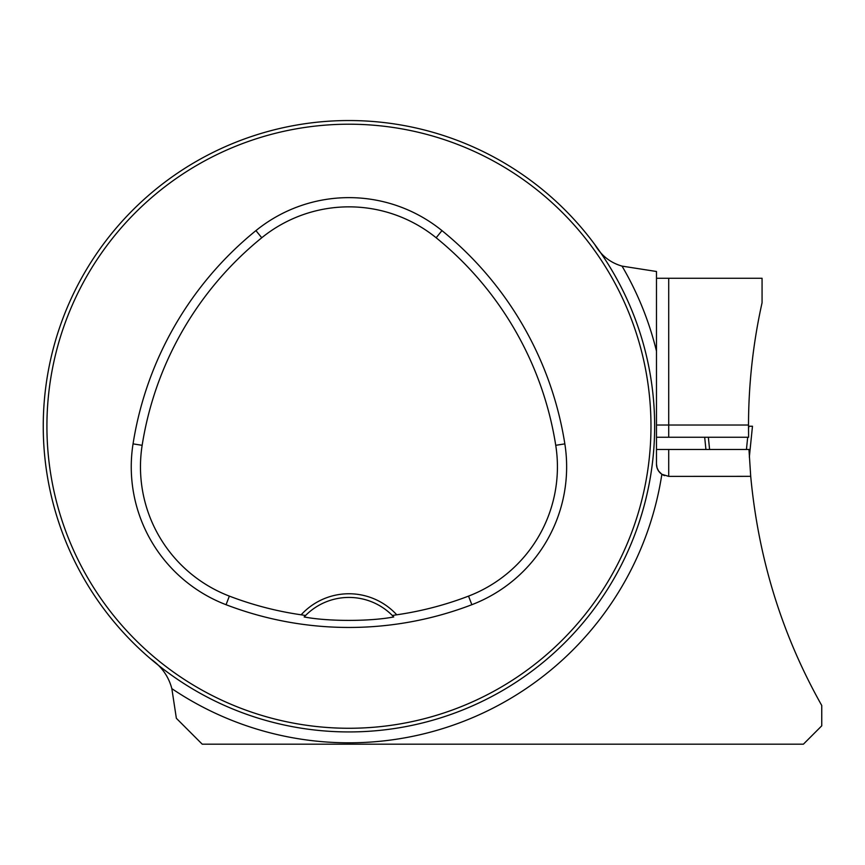 <?xml version="1.0" encoding="UTF-8"?>
<svg xmlns="http://www.w3.org/2000/svg" width="865" height="865" viewBox="0 0 865 865"><rect width="100%" height="100%" fill="white"/><g stroke="black" fill="none" stroke-linecap="round" stroke-linejoin="round"><path stroke-width="1.3" d="M594.904 244.698C601.186 255.543 610.236 262.69 622.043 266.117L656.481 271.491L656.481 464.148L657.065 467.879L658.654 471.111L661.855 474.279L668.71 476.377L750.712 476.334C758.443 558.866 782.133 635.256 821.75 705.483L821.75 725.822L803.412 744.17L202.215 744.17L176.363 718.307L171.843 688.637C168.556 676.311 161.517 666.418 150.726 658.968M656.481 437.247L748.603 437.247L748.506 425.018A568.91 568.91 0 0 1 762.065 302.739L762.065 278.281L656.481 278.281M750.712 476.334L748.971 449.476L656.481 449.476M43.25 426.24A305.702 305.702 0 0 0 501.797 690.984A305.702 305.702 0 0 0 501.797 161.496A305.702 305.702 0 0 0 43.25 426.24M59.555 524.741L57.447 518.308L59.555 524.741M256.7 717.691L254.699 717.053M638.348 327.738L640.457 334.171L638.348 327.738A305.702 305.702 0 0 1 638.673 328.7A305.702 305.702 0 0 0 638.348 327.738M441.204 134.789L443.194 135.427M57.501 333.987L58.139 331.987M250.439 136.843L256.873 134.735L250.439 136.843M447.454 715.636L441.02 717.745L447.454 715.636A305.702 305.702 0 0 1 446.481 715.961A305.702 305.702 0 0 0 447.454 715.636M640.403 518.492L639.754 520.492M301.15 614.799L305.55 615.502L304.166 616.95C327.878 621.557 370.144 621.535 393.726 616.95L392.342 615.502L396.743 614.799A64.81 64.81 0 0 0 301.15 614.799A334.085 334.085 0 0 1 229.355 596.104A138.443 138.443 0 0 1 142.152 445.313A334.085 334.085 0 0 1 261.749 237.767A138.443 138.443 0 0 1 436.155 237.767A334.085 334.085 0 0 1 555.741 445.313A138.443 138.443 0 0 1 468.538 596.104A334.085 334.085 0 0 1 396.743 614.799M226.057 604.711A343.308 343.308 0 0 0 471.836 604.711A147.656 147.656 0 0 0 564.845 443.875A343.308 343.308 0 0 0 441.961 230.609A147.656 147.656 0 0 0 255.943 230.609A343.308 343.308 0 0 0 133.048 443.875A147.656 147.656 0 0 0 226.057 604.711L229.355 596.104M46.915 426.24A302.036 302.036 0 0 0 499.97 687.805A302.036 302.036 0 0 0 499.97 164.674A302.036 302.036 0 0 0 46.915 426.24M304.166 616.95A61.145 61.145 0 0 1 305.345 615.718M392.559 615.718A61.145 61.145 0 0 1 393.726 616.95M305.55 615.502A61.145 61.145 0 0 1 392.342 615.502M640.208 333.403A305.702 305.702 0 0 1 638.348 524.741A305.702 305.702 0 0 0 640.208 333.403M441.788 717.496A305.702 305.702 0 0 1 256.483 717.615A305.702 305.702 0 0 0 441.788 717.496M622.043 266.117A316.579 316.579 0 0 1 656.481 351.125L656.481 409.729M656.481 464.148A12.229 12.229 0 0 0 664.536 475.642M742.743 476.377L668.71 476.377L668.71 449.476M708.349 437.247L709.592 449.476M704.683 437.247L705.927 449.476L704.683 437.247M748.809 426.24L752.474 426.24L748.809 426.24L748.506 429.17M747.684 437.247L746.441 449.476M749.339 457.077L752.474 426.24L749.339 457.055M661.855 474.279A316.579 316.579 0 0 1 171.843 688.637M471.836 604.711L468.538 596.104M441.961 230.609L436.155 237.767M564.845 443.875L555.741 445.313M133.048 443.875L142.152 445.313M255.943 230.609L261.749 237.767M748.506 425.018L668.71 425.018L668.71 437.247M668.71 278.281L668.71 425.018L656.481 425.018"/></g></svg>
